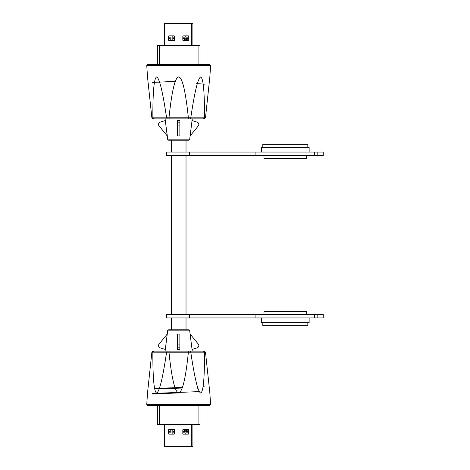 <?xml version="1.0" encoding="UTF-8"?>
<svg xmlns="http://www.w3.org/2000/svg" width="470" height="470" viewBox="0 0 470 470"><rect width="100%" height="100%" fill="white"/><g stroke="black" fill="none" stroke-linecap="round" stroke-linejoin="round"><path stroke-width="0.7" d="M192.9 424.58L192.9 446.382L164.459 446.382L164.459 424.58M174.535 429.886A0.476 0.476 0 0 0 174.059 429.416L169.083 429.416A0.476 0.476 0 0 0 168.607 429.886L168.607 433.681A0.476 0.476 0 0 0 169.083 434.151L174.059 434.151A0.476 0.476 0 0 0 174.535 433.681L174.535 429.886M182.824 433.681A0.476 0.476 0 0 0 183.3 434.151L188.276 434.151A0.476 0.476 0 0 0 188.752 433.681L188.752 429.886A0.476 0.476 0 0 0 188.276 429.416L183.3 429.416A0.476 0.476 0 0 0 182.824 429.886L182.824 433.681M188.752 431.983L186.737 431.983L187.213 431.983L187.213 429.416M184.839 431.936L184.369 431.983L184.839 431.936M174.535 431.983L172.519 431.983L172.995 431.983L172.995 429.416M170.622 431.936L170.152 431.983L170.622 431.936M170.152 429.416L170.152 431.983L168.607 431.983M184.369 429.416L184.369 431.983L182.824 431.983M185.198 434.151L185.198 432.993M172.161 432.993L172.161 434.151M188.752 432.993L182.824 432.993M174.535 432.993L168.607 432.993M188.752 432.165L186.384 432.165L186.384 429.416M185.198 429.416L185.198 432.165L182.824 432.165M174.535 432.165L172.161 432.165L172.161 429.416M170.98 429.416L170.98 432.165L168.607 432.165M169.711 446.382L170.675 446.382M189.71 330.827L167.649 330.827A1.187 1.187 0 0 1 168.824 329.787L188.535 329.787A1.187 1.187 0 0 1 189.71 330.827L192.259 351.119M157.35 405.622L157.35 424.58L198.07 424.58L198.07 405.622M159.289 405.622L159.289 424.58M200.008 405.622L200.008 424.58L198.07 424.58M167.649 330.827L167.244 334.058L159.072 344.087A2.368 2.368 0 0 0 160.194 347.847L165.305 349.457L165.099 351.119L153.849 351.119L204.309 351.119L205.484 352.177M165.305 349.457L167.244 334.058M190.356 336.414L190.056 334.058M165.358 349.457L165.475 348.517M178.682 349.457L177.496 349.457L177.496 334.058L179.863 334.058L179.863 349.457L178.682 349.457M190.115 334.058L198.293 344.087A2.368 2.368 0 0 1 197.165 347.847L192.054 349.457M209.555 405.622L147.803 405.622L146.763 404.441L210.595 404.441L209.555 405.622M210.595 404.441L209.855 393.079L205.49 352.224L204.491 352.224C204.585 378.162 203.328 391.78 200.725 393.079C197.923 391.78 194.609 378.162 190.785 352.224L188.376 352.224C185.738 378.162 182.507 391.78 178.682 393.079C174.858 391.78 171.626 378.162 168.983 352.224L166.58 352.224C162.755 378.162 159.442 391.78 156.639 393.079C154.031 391.78 152.774 378.162 152.868 352.224L151.869 352.224L147.504 393.079L146.763 404.441M198.07 388.825L196.995 388.766M152.374 394.066L179.422 392.867M154.659 389.013L182.266 388.044M204.985 386.957L202.987 386.663M152.409 393.437L199.239 391.616M154.548 388.431L182.472 387.445M200.719 351.119L198.54 351.119M190.902 351.119L181.25 351.119M176.109 351.119L166.456 351.119M156.639 351.119L158.819 351.119M204.491 352.224L203.51 351.119L195.026 351.119M151.869 352.224L153.055 351.119L153.849 351.119L152.868 352.224M190.091 351.119L190.785 352.224M188.376 352.224L168.983 352.224M166.58 352.224L152.868 352.177M167.267 351.119L166.58 352.177M169.194 351.119L168.983 352.177M188.17 351.119L188.376 352.177M164.459 45.42L164.459 23.618L192.9 23.618L192.9 45.42M182.824 40.114A0.476 0.476 0 0 0 183.3 40.584L188.276 40.584A0.476 0.476 0 0 0 188.752 40.114L188.752 36.319A0.476 0.476 0 0 0 188.276 35.849L183.3 35.849A0.476 0.476 0 0 0 182.824 36.319L182.824 40.114M174.535 36.319A0.476 0.476 0 0 0 174.059 35.849L169.083 35.849A0.476 0.476 0 0 0 168.607 36.319L168.607 40.114A0.476 0.476 0 0 0 169.083 40.584L174.059 40.584A0.476 0.476 0 0 0 174.535 40.114L174.535 36.319M168.607 38.017L170.622 38.017L170.152 38.017L170.152 40.584M172.519 38.064L172.995 38.017L172.519 38.064M182.824 38.017L184.839 38.017L184.369 38.017L184.369 40.584M186.737 38.064L187.213 38.017L186.737 38.064M187.213 40.584L187.213 38.017L188.752 38.017M172.995 40.584L172.995 38.017L174.535 38.017M172.161 35.849L172.161 37.007M185.198 37.007L185.198 35.849M168.607 37.007L174.535 37.007M182.824 37.007L188.752 37.007M168.607 37.835L170.98 37.835L170.98 40.584M172.161 40.584L172.161 37.835L174.535 37.835M182.824 37.835L185.198 37.835L185.198 40.584M186.384 40.584L186.384 37.835L188.752 37.835M187.647 23.618L186.684 23.618M167.649 139.173L189.71 139.173A1.187 1.187 0 0 1 188.535 140.213L168.824 140.213A1.187 1.187 0 0 1 167.649 139.173L165.099 118.881M200.008 64.378L200.008 45.42L159.289 45.42L159.289 64.378M198.07 64.378L198.07 45.42M157.35 64.378L157.35 45.42L159.289 45.42M189.71 139.173L190.115 135.942L198.293 125.913A2.368 2.368 0 0 0 197.165 122.153L192.054 120.543L192.259 118.881M192.054 120.543L190.115 135.942M167.009 133.586L167.302 135.942M192.001 120.543L191.883 121.483M178.682 120.543L179.863 120.543L179.863 135.942L177.496 135.942L177.496 120.543L178.682 120.543M167.244 135.942L159.072 125.913A2.368 2.368 0 0 1 160.194 122.153L165.305 120.543M162.332 118.881L203.51 118.881L153.055 118.881L151.875 117.823L147.504 76.921L151.875 117.823M147.803 64.378L209.555 64.378L210.595 65.559L146.763 65.559L147.803 64.378M151.869 117.776L152.868 117.776C152.774 91.838 154.031 78.22 156.639 76.921C159.442 78.22 162.755 91.838 166.58 117.776L168.983 117.776C171.82 91.004 175.052 77.386 178.682 76.921C182.307 77.386 185.538 91.004 188.376 117.776L190.785 117.776C194.609 91.838 197.923 78.22 200.725 76.921C203.328 78.22 204.585 91.838 204.491 117.776L205.49 117.776L209.855 76.921L205.484 117.823L204.309 118.881L203.51 118.881L204.491 117.776M196.695 83.607L204.949 84.189M175.31 81.363L152.374 82.444M194.539 118.881L198.54 118.881L194.539 118.881M158.819 118.881L156.639 118.881M152.868 117.776L153.849 118.881L164.941 118.881M167.267 118.881L166.58 117.776M168.983 117.776L188.376 117.776M190.785 117.776L190.091 118.881M188.376 117.823L188.17 118.881M169.194 118.881L168.983 117.823M171.333 140.213L171.333 152.057M171.333 155.611L171.333 314.389M171.333 317.943L171.333 329.787M186.026 140.213L186.026 152.057M186.026 155.611L186.026 314.389M186.026 317.943L186.026 329.787M189.486 317.943L189.486 314.389L166.357 314.389L166.357 317.943L255.087 317.943L255.087 314.389L323.237 314.389L323.237 317.943L255.087 317.943M306.646 314.389L306.646 311.551L263.993 311.551L263.993 314.389M307.832 322.679L307.832 325.669L262.806 325.669L262.806 322.679M309.137 317.943L309.137 322.679L261.502 322.679L261.502 317.943M189.486 314.389L255.087 314.389M189.486 152.057L166.357 152.057L166.357 155.611L189.486 155.611L189.486 152.057L317.82 152.057L317.82 155.611L314.465 155.611L314.465 152.057M263.993 155.611L263.993 158.449L306.646 158.449L306.646 155.611M262.806 147.321L262.806 144.331L307.832 144.331L307.832 147.321M261.502 152.057L261.502 147.321L309.137 147.321L309.137 152.057M255.087 152.057L255.087 155.611L314.465 155.611M317.82 155.611L323.237 155.611L323.237 152.057L317.82 152.057M255.087 155.611L189.486 155.611M165.981 424.58L165.981 446.382M191.384 424.58L191.384 446.382M170.152 429.774L168.624 429.774M170.152 431.337L168.607 431.337M170.152 431.936L168.607 431.936M174.517 429.774L172.995 429.774M174.535 431.337L172.995 431.337M174.535 431.936L172.995 431.936M184.369 429.774L182.842 429.774M184.369 431.337L182.824 431.337M184.369 431.936L182.824 431.936M188.734 429.774L187.213 429.774M188.752 431.337L187.213 431.337M188.752 431.936L187.213 431.936M179.863 344.087L177.496 344.087M179.863 347.847L177.496 347.847M204.491 352.177L190.779 352.177M191.384 45.42L191.384 23.618M165.981 45.42L165.981 23.618M187.213 40.226L188.734 40.226M187.213 38.663L188.752 38.663M187.213 38.064L188.752 38.064M182.842 40.226L184.369 40.226M182.824 38.663L184.369 38.663M182.824 38.064L184.369 38.064M172.995 40.226L174.517 40.226M172.995 38.663L174.535 38.663M172.995 38.064L174.535 38.064M168.624 40.226L170.152 40.226M168.607 38.663L170.152 38.663M168.607 38.064L170.152 38.064M177.496 125.913L179.863 125.913M177.496 122.153L179.863 122.153M152.868 117.823L166.58 117.823M190.779 117.823L204.491 117.823M314.465 317.943L314.465 314.389M317.82 314.389L317.82 317.943M147.504 76.921L146.763 65.559M209.855 76.921L210.595 65.559"/></g></svg>
